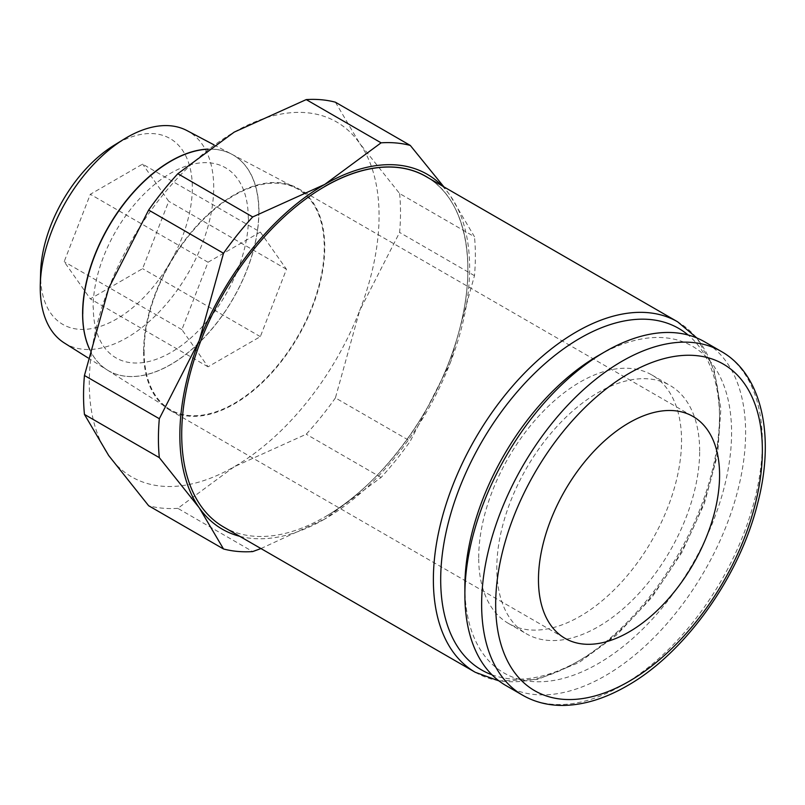 <?xml version="1.0" encoding="UTF-8"?>
<svg xmlns="http://www.w3.org/2000/svg" width="805" height="805" viewBox="0 0 805 805"><rect width="100%" height="100%" fill="white"/><g stroke="black" fill="none" stroke-linecap="round" stroke-linejoin="round"><path stroke-width="0.6" stroke-dasharray="4.03 3.02" d="M89.848 349.732A124.584 71.927 120 0 0 107.135 369.918A124.584 71.927 120 0 0 203.605 338.311A124.584 71.927 120 0 0 258.888 211.987M144.105 351.453A127.391 73.547 120 0 0 169.1 408.93A127.391 73.547 120 0 0 267.733 376.599A127.391 73.547 120 0 0 324.254 247.437A127.391 73.547 120 0 0 296.451 188.34A127.391 73.547 120 0 0 198.795 224.223A127.391 73.547 120 0 0 144.105 351.453M40.612 272.482A107.307 61.955 120 0 0 40.582 275.28A107.307 61.955 120 0 0 116.453 319.092A107.307 61.955 120 0 0 192.325 187.666A107.307 61.955 120 0 0 114.048 145.303M64.309 342.96A122.652 70.81 120 0 0 159.279 311.837A122.652 70.81 120 0 0 213.707 187.474A122.652 70.81 120 0 0 186.931 130.571M207.841 149.106A124.584 71.927 -60 0 1 231.599 154.137A124.584 71.927 -60 0 1 258.797 211.936A124.584 71.927 -60 0 1 203.514 338.251A124.584 71.927 -60 0 1 107.045 369.867A124.584 71.927 -60 0 1 89.828 349.823M260.327 232.071L286.469 269.262L260.327 336.641L208.042 366.818L181.9 329.627L208.042 262.249L260.327 232.071L142.596 164.099L90.311 194.287L64.169 261.665L90.311 298.856L142.596 268.669L168.738 201.29L142.596 164.099M286.469 269.262L168.738 201.29M208.042 262.249L90.311 194.287M181.9 329.627L64.169 261.665M208.042 366.818L90.311 298.856M260.327 336.641L142.596 268.669M248.453 218.115A109.701 63.343 -60 0 1 170.881 352.469A109.701 63.343 -60 0 1 93.31 307.681M248.272 218.004A109.701 63.343 120 0 0 170.7 173.216A109.701 63.343 120 0 0 93.128 307.58M258.979 212.037A124.584 71.927 120 0 0 231.78 154.238A124.584 71.927 120 0 0 207.68 149.227M143.622 351.725A128.065 73.939 120 0 0 170.147 410.359A128.065 73.939 120 0 0 268.84 376.046A128.065 73.939 120 0 0 324.737 247.165A128.065 73.939 120 0 0 298.212 188.531A128.065 73.939 120 0 0 199.529 222.844A128.065 73.939 120 0 0 143.622 351.725M478.693 557.724A143.441 82.814 -60 0 1 541.302 413.378A143.441 82.814 -60 0 1 651.839 374.949A143.441 82.814 -60 0 1 681.543 440.607A143.441 82.814 -60 0 1 618.934 584.963A143.441 82.814 -60 0 1 508.398 623.392A143.441 82.814 -60 0 1 478.693 557.724M699.656 451.072A143.441 82.814 120 0 0 669.951 385.404A143.441 82.814 120 0 0 559.415 423.833A143.441 82.814 120 0 0 496.806 568.189A143.441 82.814 120 0 0 526.51 633.847A143.441 82.814 120 0 0 637.047 595.418A143.441 82.814 120 0 0 699.656 451.072M464.877 586.614A188.581 108.876 120 0 0 598.226 663.602A188.581 108.876 120 0 0 731.584 432.637A188.581 108.876 120 0 0 598.226 355.649M505.993 685.588A198.513 114.612 120 0 0 658.963 632.408A198.513 114.612 120 0 0 745.611 432.637A198.513 114.612 120 0 0 704.506 341.763M399.602 193.532A224.122 129.394 -60 0 1 400.508 212.48A224.122 129.394 -60 0 1 399.602 232.454L359.664 310.65A204.913 118.305 120 0 0 379.075 215.79A204.913 118.305 120 0 0 359.664 143.34L399.602 193.532L474.477 236.761L450.226 195.625L443.897 186.871M335.413 102.205L359.664 143.34A204.913 118.305 120 0 0 234.185 132.131A204.913 118.305 120 0 0 108.695 288.24A204.913 118.305 120 0 0 89.285 383.1A204.913 118.305 120 0 0 108.695 455.55A204.913 118.305 120 0 0 234.185 466.759L177.825 508.347L252.7 551.576M442.066 185.814A204.913 118.305 -60 0 1 450.226 195.625A204.913 118.305 -60 0 1 469.637 268.075A204.913 118.305 -60 0 1 450.226 362.934L474.477 275.682A224.122 129.394 120 0 0 475.373 255.708A224.122 129.394 120 0 0 474.477 236.761M474.477 275.682L399.602 232.454M335.413 397.912A224.122 129.394 -60 0 1 306.222 434.217L234.185 466.759A204.913 118.305 120 0 0 359.664 310.65L335.413 397.912L410.288 441.14L450.226 362.934A204.913 118.305 -60 0 1 324.737 519.044L381.097 477.446A224.122 129.394 120 0 0 410.288 441.14M381.097 477.446L306.222 434.217M260.951 548.557L324.737 519.044A204.913 118.305 -60 0 1 239.719 536.291M177.825 508.347A224.122 129.394 -60 0 1 148.643 505.741M223.619 527.003A202.347 116.826 120 0 0 324.797 516.981A202.347 116.826 120 0 0 467.876 269.152A202.347 116.826 120 0 0 425.966 176.516C465.038 197.849 478.925 262.007 458.427 333.552C438.473 407.904 382.627 484.479 324.757 516.981M428.703 178.096A202.427 116.876 120 0 1 467.876 269.091A202.427 116.876 120 0 1 324.737 517.011L324.797 516.981M522.747 695.268A198.513 114.612 120 0 0 622.003 685.437A198.513 114.612 120 0 0 762.365 442.307A198.513 114.612 120 0 0 721.26 351.433M475.282 672.296A202.347 116.826 120 0 0 576.461 662.274A202.347 116.826 120 0 0 719.539 414.444A202.347 116.826 120 0 0 677.639 321.819M491.976 674.801A197.175 113.837 120 0 0 580.123 660.16A197.175 113.837 120 0 0 719.539 418.67A197.175 113.837 120 0 0 688.144 335.021M107.135 369.918L169.1 408.93M88.007 357.883L107.045 369.867M213.959 144.83L231.599 154.137M231.78 154.228L296.451 188.34M170.147 410.359L564.989 638.315M651.839 374.949L669.951 385.404M498.939 680.899L537.468 679.46L579.047 662.535L617.022 634.672L652.141 597.048L681.936 552.331L704.284 503.729L717.597 454.674L720.888 408.658L713.874 368.841L696.909 337.999M508.398 623.392L526.51 633.847M298.212 188.531L693.055 416.487"/><path stroke-width="1.21" d="M82.694 313.709A124.584 71.927 120 0 0 89.848 349.732M213.959 144.83L186.931 130.571A122.652 70.81 120 0 0 124.222 139.044A122.652 70.81 120 0 0 40.29 284.417A122.652 70.81 120 0 0 40.25 287.627A122.652 70.81 120 0 0 64.309 342.96L88.007 357.883M89.828 349.823A124.584 71.927 -60 0 1 82.603 313.658A124.584 71.927 -60 0 1 207.841 149.106M207.68 149.227A124.584 71.927 120 0 0 82.784 313.759M124.222 139.044L114.048 145.303A107.307 61.955 120 0 0 40.612 272.482L40.29 284.417M719.579 475.121A128.065 73.939 -60 0 1 663.672 604.002A128.065 73.939 -60 0 1 564.989 638.315A128.065 73.939 -60 0 1 538.465 579.691A128.065 73.939 -60 0 1 594.362 450.8A128.065 73.939 -60 0 1 693.055 416.487A128.065 73.939 -60 0 1 719.579 475.121M721.26 351.433L704.506 341.763A198.513 114.612 120 0 0 605.249 351.594L598.226 355.649A188.581 108.876 120 0 0 464.877 586.614L464.877 594.714A198.513 114.612 120 0 0 505.993 685.588L522.747 695.268C535.214 702.393 549.181 705.774 564.657 705.401C584.762 704.778 605.531 698.287 626.964 685.93C684.985 653.278 739.483 576.903 757.616 503.497C775.356 436.139 762.003 374.365 721.26 351.433A198.513 114.612 120 0 0 622.003 361.264A198.513 114.612 120 0 0 481.632 604.394A198.513 114.612 120 0 0 522.747 695.268M605.249 351.594A198.513 114.612 120 0 0 464.877 594.714M696.909 337.999L677.639 321.819L425.966 176.516A202.347 116.826 120 0 0 324.797 186.539A202.347 116.826 120 0 0 181.709 434.368A202.347 116.826 120 0 0 223.619 527.003L475.282 672.296L498.939 680.899M159.32 418.721A224.122 129.394 120 0 0 158.424 438.695A224.122 129.394 120 0 0 159.32 457.643L199.258 507.834L223.508 548.97L148.643 505.741L108.695 455.55L84.445 414.414A224.122 129.394 -60 0 1 83.549 395.466A224.122 129.394 -60 0 1 84.445 375.492L108.695 288.24L148.643 210.035L223.508 253.263L199.258 340.515L159.32 418.721L84.445 375.492M239.719 536.291A204.913 118.305 -60 0 1 199.258 507.834A204.913 118.305 -60 0 1 179.847 435.384A204.913 118.305 -60 0 1 199.258 340.515A204.913 118.305 -60 0 1 324.737 184.415L252.7 216.948L177.825 173.719L234.185 132.131L306.222 99.599L381.097 142.827L324.737 184.415A204.913 118.305 -60 0 1 442.066 185.814M84.445 414.414L159.32 457.643M443.897 186.871L410.288 145.433L335.413 102.205A224.122 129.394 -60 0 0 306.222 99.599M410.288 145.433A224.122 129.394 120 0 0 381.097 142.827M148.643 210.035A224.122 129.394 -60 0 1 177.825 173.719M252.7 216.948A224.122 129.394 120 0 0 223.508 253.263M223.508 548.97A224.122 129.394 120 0 0 252.7 551.576L260.951 548.557M324.797 186.539L324.737 186.448A202.427 116.876 120 0 1 428.703 178.096M629.017 373.429A188.581 108.876 120 0 0 495.669 604.394A188.581 108.876 120 0 0 629.017 681.382A188.581 108.876 120 0 0 762.365 450.418A188.581 108.876 120 0 0 629.017 373.429M677.639 321.819A202.347 116.826 120 0 0 576.461 331.841A202.347 116.826 120 0 0 433.372 579.67A202.347 116.826 120 0 0 475.282 672.296M688.144 335.021A197.175 113.837 120 0 0 580.123 338.17A197.175 113.837 120 0 0 448.777 520.976A197.175 113.837 120 0 0 491.976 674.801"/></g></svg>
